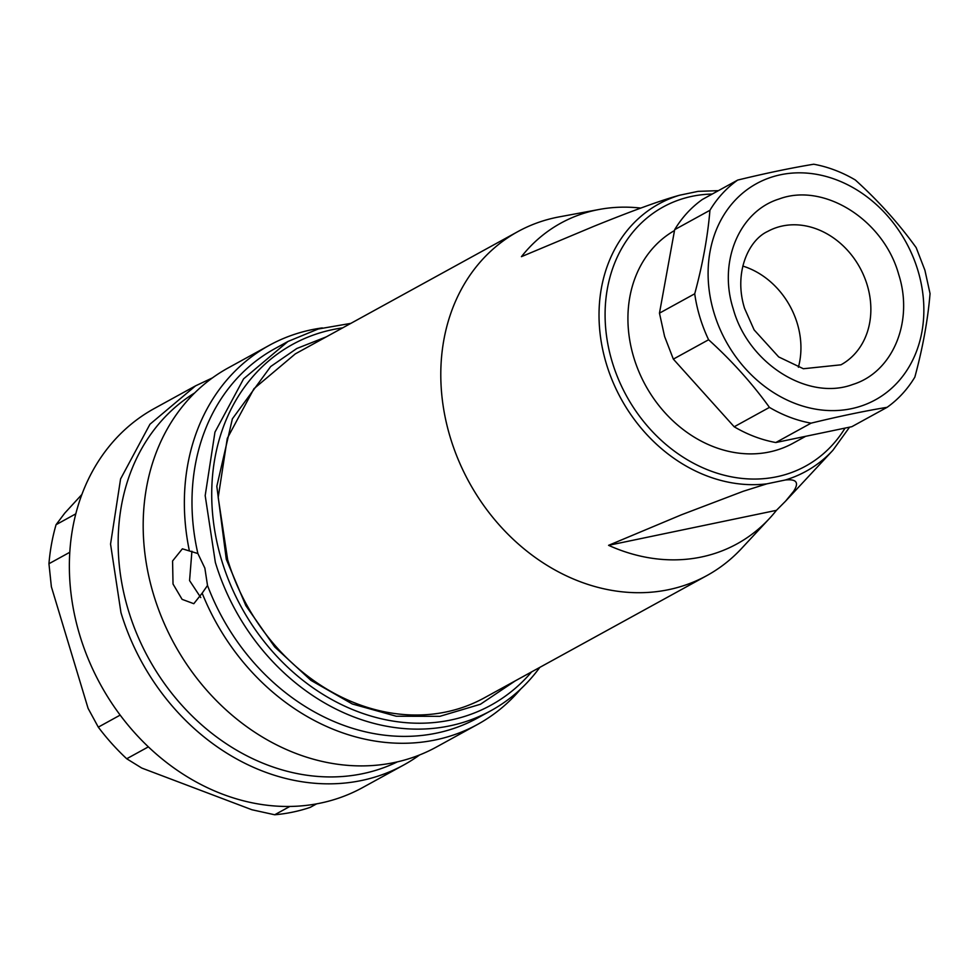 <?xml version="1.0" encoding="UTF-8"?>
<svg xmlns="http://www.w3.org/2000/svg" width="979" height="979" viewBox="0 0 979 979"><rect width="100%" height="100%" fill="white"/><g stroke="black" fill="none" stroke-linecap="round" stroke-linejoin="round"><path stroke-width="1.47" d="M640.768 208.086A182.963 152.394 -118.8 0 0 599.429 209.42A182.963 152.394 -118.8 0 0 521.428 256.669L594.18 226.186C633.107 210.448 661.62 200.108 679.695 195.2L698.088 191.358L718.402 190.66M769.323 518.637A182.963 152.394 -118.8 0 1 608.583 545.327L776.433 510.34A182.963 152.394 -118.8 0 1 769.323 518.637L741.544 548.509A196.241 163.456 -118.8 0 1 706.911 575.566A196.241 163.456 -118.8 0 1 450.254 437.368A196.241 163.456 -118.8 0 1 517.903 231.582A196.241 163.456 -118.8 0 1 559.315 216.861L599.429 209.42M776.433 510.34L785.647 501.077L793.504 491.47C799.366 482.61 796.612 478.792 785.244 480.016L766.851 483.846L743.22 491.287L681.47 514.783L608.583 545.327M517.903 231.582L295.303 353.884L253.953 388.712L227.287 438.372L218.195 497.491L227.642 559.67A196.241 163.456 61.2 0 0 484.311 697.868L706.911 575.566M674.507 230.542A121.751 101.412 61.2 0 0 633.792 357.506A121.751 101.412 61.2 0 0 793.027 443.254L805.668 436.304M737.676 180.075C765.908 173.21 791.252 167.935 813.72 164.227A136.167 113.417 61.2 0 1 855.328 179.989C878.493 200.94 898.771 223.493 916.173 247.638L924.91 270.253L930.05 293.602C927.872 319.839 922.805 347.68 914.851 377.099A136.167 113.417 61.2 0 1 887.109 407.313L851.84 426.685L775.796 442.532C761.454 439.901 747.577 434.652 734.189 426.783L673.344 359.122L664.606 336.519L659.467 313.158L674.666 229.661C682.008 217.46 691.247 207.389 702.408 199.447L737.676 180.075A136.167 113.417 61.2 0 0 709.934 210.289L674.666 229.661M887.109 407.313C864.641 411.009 839.297 416.295 811.065 423.161L775.796 442.532M734.189 426.783L769.445 407.399A136.167 113.417 61.2 0 0 811.065 423.161M769.445 407.399C752.056 383.266 731.778 360.725 708.6 339.75L673.344 359.122M659.467 313.158L694.723 293.786A136.167 113.417 61.2 0 0 699.875 317.135A136.167 113.417 61.2 0 0 708.6 339.75M694.723 293.786C702.677 264.379 707.744 236.539 709.934 210.289M714.046 312.962A123.354 102.746 -118.8 0 1 780.655 174.739A123.354 102.746 -118.8 0 1 917.91 270.485A123.354 102.746 -118.8 0 1 851.302 408.708A123.354 102.746 -118.8 0 1 714.046 312.962M798.387 367.26A76.093 63.378 61.2 0 0 797.273 323.449A76.093 63.378 61.2 0 0 742.792 266.068M148.355 746.867L126.719 758.762L141.759 768.05L251.897 809.743L274.695 814.773A210.669 175.461 61.2 0 0 310.245 807.357L316.596 803.869M69.79 552.278L48.95 563.733L51.373 586.751L88.098 708.38L98.292 727.14A210.669 175.461 61.2 0 0 126.719 758.762M81.893 494.468L64.785 513.094L56.06 524.695A210.669 175.461 61.2 0 0 48.95 563.733M274.695 814.773L289.821 806.463M98.292 727.14L120.16 715.111M56.06 524.695L75.811 513.84M195.531 385.861L154.352 408.488A216.273 180.136 61.2 0 0 79.788 635.261A216.273 180.136 61.2 0 0 362.646 787.569L403.825 764.942A216.273 180.136 -118.8 0 1 120.968 612.646L110.554 544.104L120.576 478.964L149.958 424.237L195.531 385.861L212.406 377.906M419.575 754.968A216.273 180.136 -118.8 0 1 403.825 764.942M397.388 761.87A210.669 175.461 -118.8 0 1 128.322 610.186A210.669 175.461 -118.8 0 1 194.674 392.934M189.326 550.614A216.273 180.136 -118.8 0 1 269.347 345.306L228.168 367.933A216.273 180.136 61.2 0 0 153.605 594.706A216.273 180.136 61.2 0 0 436.45 747.014L477.63 724.387A216.273 180.136 -118.8 0 1 202.163 593.152L207.511 585.466L204.856 568.126L197.88 553.551L182.375 548.815L172.573 560.979L173.026 584.035L182.106 599.356L193.805 603.7L202.163 593.152M520.706 689.032A216.273 180.136 -118.8 0 1 477.63 724.387M269.347 345.306A216.273 180.136 -118.8 0 1 322.287 327.904M539.833 667.36A210.669 175.461 -118.8 0 1 490.858 710.73L477.654 717.986A210.669 175.461 -118.8 0 1 207.511 585.466M191.908 551.226L189.571 580.596L200.756 597.545M197.88 553.551A210.669 175.461 -118.8 0 1 274.769 348.72L287.973 341.463L318.175 329.017L350.825 323.376M490.858 710.73A210.669 175.461 -118.8 0 1 215.343 562.362L205.186 495.607L214.952 432.155L243.587 378.849L287.973 341.463M531.634 671.875A205.859 171.46 -118.8 0 1 360.639 712.675A205.859 171.46 -118.8 0 1 221.646 560.257A205.859 171.46 -118.8 0 1 342.626 327.879M515.333 680.821L480.408 704.268L439.852 716.334L396.25 716.236L352.354 703.999L310.967 680.381L274.695 646.899L245.864 605.658L226.284 559.29L216.824 486.318L232.366 418.853L270.693 366.525L296.808 348.5L326.337 336.837M766.851 483.846A152.602 127.099 -118.8 0 1 606.38 363.882A152.602 127.099 -118.8 0 1 679.695 195.2M785.647 501.077L832.884 450.303A152.602 127.099 -118.8 0 1 785.244 480.016M712.235 194.05A147.866 123.158 61.2 0 0 612.218 362.01A147.866 123.158 61.2 0 0 720.838 474.313A147.866 123.158 61.2 0 0 845.061 428.092M733.247 308.96C718.072 261.895 739.169 211.293 779.1 198.994C823.89 182.143 883.707 219.871 898.71 274.487C913.884 321.553 892.787 372.155 852.844 384.453C808.067 401.304 748.25 363.576 733.247 308.96M867.198 285.024A76.093 63.378 61.2 0 0 767.683 231.436C748.323 240.247 733.479 273.165 744.591 308.422L754.124 329.899L778.684 356.931L803.38 368.74L840.961 364.812A76.093 63.378 61.2 0 0 867.198 285.024M832.884 450.303L849.576 427.15"/></g></svg>
